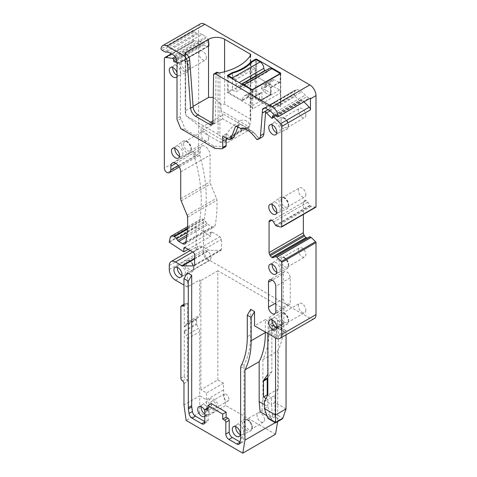 <?xml version="1.0" encoding="UTF-8"?>
<svg xmlns="http://www.w3.org/2000/svg" width="477" height="477" viewBox="0 0 477 477"><rect width="100%" height="100%" fill="white"/><g stroke="black" fill="none" stroke-linecap="round" stroke-linejoin="round"><path stroke-width="0.36" stroke-dasharray="2.38 1.79" d="M234.356 79.856A5.241 3.029 60 0 1 236.014 84.375L239.102 82.593M241.994 84.268A5.241 3.029 60 0 0 241.428 84.477A5.241 3.029 60 0 0 240.336 86.874A1.747 1.008 60 0 1 239.979 87.673A1.747 1.008 60 0 1 239.102 87.589L237.248 86.516A1.747 1.008 60 0 1 236.014 84.375M251.689 66.416L251.945 78.747L255.165 80.81L255.165 68.33L236.014 79.385L232.698 77.375A42.37 24.464 -0 0 0 251.689 66.416L251.689 62.135M232.698 77.375L232.698 73.1M265.367 70.65L266.899 71.538L239.102 87.589M240.336 86.874L268.14 70.823A1.747 1.008 60 0 1 267.776 71.628A1.747 1.008 60 0 1 266.899 71.538M268.14 70.823A5.241 3.029 60 0 1 269.225 68.426M280.184 73.857L280.184 81.704A1.747 1.008 60 0 1 279.82 82.503A1.747 1.008 60 0 1 278.95 82.42L270.608 87.231C271.282 87.619 271.282 87.619 270.608 87.231C271.282 87.619 271.282 87.619 270.608 87.231L266.285 84.733A4.371 2.522 60 0 0 264.103 84.518L272.439 79.707A4.371 2.522 60 0 1 274.627 79.921L266.285 84.733M278.95 82.42L274.627 79.921M280.184 81.704L270.608 87.231L270.608 94.363A1.747 1.008 -0 0 0 271.121 93.653A1.747 1.008 -0 0 0 270.608 92.937A1.747 1.008 -60 0 1 269.374 95.078L264.592 92.317L262.803 89.855L261.295 88.99A13.106 7.566 60 0 1 263.548 84.9L263.99 84.59A4.371 2.522 60 0 1 264.079 84.53A4.371 2.522 60 0 1 264.103 84.518M263.99 84.59L272.331 79.772A4.371 2.522 60 0 1 272.439 79.707M272.331 79.772L263.548 84.9M261.295 88.99L264.085 87.38L266.512 83.195L264.807 87.118L270.298 83.946A8.735 5.044 60 0 1 271.884 80.088M260.722 93.534L259.488 93.653L255.165 91.155L246.824 95.972L251.152 98.465A1.747 1.008 60 0 0 252.023 98.554L260.722 93.528L261.962 92.222L261.962 99.359A1.747 1.008 180 0 1 259.488 99.359L254.712 96.598A6.118 3.53 -120 0 0 251.683 96.276L250.175 95.406A13.106 7.566 60 0 1 252.428 91.322L249.453 93.039L247.39 97.016L250.175 95.406M228.292 76.356L228.292 92.401L242.501 100.605L242.501 99.991A8.735 5.044 60 0 1 244.087 96.133L244.528 95.823A4.371 2.522 60 0 1 244.641 95.752A4.371 2.522 60 0 1 246.824 95.972M244.528 95.823L252.87 91.012A4.371 2.522 60 0 1 252.959 90.952A4.371 2.522 60 0 1 252.983 90.94A4.371 2.522 60 0 1 255.165 91.155M252.87 91.012L252.428 91.322M242.501 99.991L247.998 96.819L249.453 93.039L244.087 96.133M255.165 68.33L251.945 66.267M252.387 89.843L252.387 97.755A1.747 1.008 60 0 1 252.023 98.554M247.998 96.819L247.992 97.433L247.39 97.016M264.807 87.118L264.807 87.726L264.085 87.38M270.298 83.946L270.298 84.554L256.089 76.356L256.089 59.589M242.501 100.605L247.992 97.433M264.807 87.726L270.298 84.554M251.152 98.465L259.488 93.653L259.488 99.359A1.747 1.008 -60 0 0 259.852 100.158A1.747 1.008 -60 0 0 260.722 100.069A1.747 1.008 -120 0 0 261.599 100.158A1.747 1.008 -120 0 0 261.962 99.359L270.608 94.363A1.747 1.008 -120 0 1 270.244 95.161A1.747 1.008 -120 0 1 269.374 95.078L260.722 100.069L255.946 97.308L251.683 96.276M236.014 79.385L236.014 91.87L255.165 80.81M232.442 77.524L232.442 90.01L236.014 91.87M251.945 78.747L256.089 76.356M228.292 92.401L232.442 90.01M222.735 118.797L201.115 131.276L219.957 142.158L241.577 129.672L222.735 118.797L222.735 115.231L221.203 110.658L249.101 126.769L248.958 127.132A4.371 2.522 120 0 0 248.678 128.784L221.871 113.305M219.957 142.158A2.623 1.514 -120 0 0 220.708 142.408L227.058 142.808L223.582 138.879C228.203 130.561 233.915 124.396 240.724 120.383C245.637 119.608 248.684 121.289 249.865 125.433L249.101 126.769M241.577 129.672A2.623 1.514 -120 0 0 242.328 129.923L248.678 130.328L227.058 142.808M248.678 130.328L248.678 128.784M201.115 131.276L201.115 127.711L227.058 142.689M185.666 114.11L185.666 53.883L185.666 110.646L185.159 111.958L185.666 114.11L186.555 116.084L201.115 127.711L210.685 122.184M212.879 120.919L222.735 115.231M185.666 110.646L193.066 106.377M250.216 55.767L250.216 118.97L224.589 104.171L220.768 104.022L221.203 110.658M220.768 104.022L213.237 97.368M250.216 118.97L250.729 120.407L249.865 125.433M218.09 72.605L218.09 134.293L223.582 138.879M218.09 134.293L186.555 116.084M212.796 123.34A4.371 2.522 -120 0 0 214.417 123.293A4.371 2.522 -120 0 0 215.318 121.355L212.849 122.78M216.594 72.367A2.623 1.514 -120 0 0 216.051 73.53L215.318 121.355M252.697 108.929L251.242 106.365L279.659 89.962L280.494 92.884L252.697 108.929L252.697 89.73M255.475 59.947L255.475 98.84L270.423 107.474L271.043 107.116L256.709 98.84A0.876 0.507 180 0 0 255.475 98.84M250.789 63.119L250.789 78.705L255.475 75.998L279.659 89.962M273.929 102.615A2.623 1.514 -120 0 1 275.241 102.746L280.494 105.775L280.494 73.679L280.494 106.49L274.627 103.104A2.623 1.514 60 0 0 273.315 102.972A2.623 1.514 60 0 0 273.249 103.014L273.864 102.656A2.623 1.514 -120 0 1 273.929 102.615L273.315 102.972M270.423 107.474L270.423 106.025L271.014 104.767A2.623 1.514 60 0 1 271.341 104.362M280.494 105.775A0.876 0.507 180 0 1 280.75 106.132A0.876 0.507 180 0 1 280.494 106.49M270.423 106.025L271.043 105.673L271.043 107.116M271.043 105.673L271.628 104.409A2.623 1.514 60 0 1 271.956 104.004M232.365 73.291L232.365 89.342L227.678 92.049A0.876 0.507 180 0 0 227.422 92.401A0.876 0.507 180 0 0 227.678 92.759L251.242 106.365M250.789 78.705A42.37 24.464 180 0 1 232.365 89.342M305.858 194.61A5.301 3.059 60 0 1 304.761 197.037A5.301 3.059 60 0 1 300.677 195.612A5.301 3.059 60 0 1 298.363 190.281A5.301 3.059 60 0 1 299.467 187.855A5.301 3.059 60 0 1 303.545 189.274A5.301 3.059 60 0 1 305.858 194.61M228.912 399.13A3.929 2.272 -120 0 0 227.195 395.171A3.929 2.272 -120 0 0 224.166 394.115A3.929 2.272 -120 0 0 223.349 395.916A3.929 2.272 -120 0 0 225.066 399.875A3.929 2.272 -120 0 0 228.095 400.924A3.929 2.272 -120 0 0 228.912 399.13M264.473 419.659A5.301 3.059 -120 0 0 262.171 414.334A5.301 3.059 -120 0 0 258.093 412.897A5.301 3.059 -120 0 0 256.978 415.33A5.301 3.059 -120 0 0 259.303 420.672A5.301 3.059 -120 0 0 263.393 422.073A5.301 3.059 -120 0 0 264.473 419.659M264.431 408.58L267.83 406.619L270.238 416.343L271.872 418.579L266.899 415.711M271.872 418.579L270.668 419.277L268.485 418.752M314.206 318.6A8.735 5.044 60 0 1 309.835 318.165L275.551 337.96L275.551 336.535L267.83 332.075L269.374 331.181L271.842 330.716L272.462 330.114A2.838 1.64 -120 0 0 272.617 329.309L272.617 325.922L271.896 324.915L270.143 324.497L277.56 320.216L277.56 326.459L272.617 329.309M267.83 333.501L267.83 332.075M270.668 419.277L275.551 422.097L279.814 419.635L274.931 416.815L274.931 413.637L272.337 415.133L273.726 417.512L261.962 410.715L260.108 411.788M286.051 408.932L274.931 402.516L271.532 404.478L272.337 415.133M261.962 410.715L262.887 399.482L271.532 404.478L271.532 397.341L274.931 395.379L274.931 413.637L282.843 418.198M274.931 395.379L278.329 388.928L278.329 326.012L276.785 326.906C276.904 327.753 277.113 327.872 277.405 327.258A2.838 1.64 -120 0 0 277.56 326.459M286.051 334.854L286.051 330.472L278.329 326.012M267.746 395.153L271.532 397.341L267.83 399.482L266.017 398.438M264.431 401.443L267.83 399.482L267.83 406.619L264.431 404.657M278.329 388.928L267.83 394.992M180.884 378.172L184.277 376.21L184.277 330.633A2.623 1.514 -120 0 0 184.414 331.503A8.735 5.044 -120 0 0 186.233 335.426L198.593 328.295A8.735 5.044 60 0 1 196.768 324.366A2.623 1.514 60 0 1 196.631 323.495L196.631 319.793A2.623 1.514 60 0 1 196.768 319.071A8.735 5.044 60 0 1 198.134 317.467A8.735 5.044 60 0 1 198.593 317.253A4.371 2.522 60 0 0 198.82 317.145A4.371 2.522 60 0 0 199.72 315.148L199.72 279.916L187.366 287.047L183.973 285.085M183.973 383.526L187.366 381.564L187.366 338.843A4.371 2.522 -120 0 0 186.233 335.426M187.366 381.564A2.182 1.258 -120 0 0 185.821 378.887A2.182 1.258 -120 0 1 184.277 376.21M275.551 336.535L284.507 331.36L282.485 330.788L281.418 329.577L277.405 327.258L271.842 330.716M286.051 330.472L284.507 331.36L276.785 326.906L269.374 331.181L277.095 335.641L276.475 332.433L272.462 330.114M277.56 320.216L283.737 323.782L281.985 324.199L281.263 325.207L276.32 328.063C276.32 327.282 276.32 327.282 276.32 328.063C276.32 327.282 276.32 327.282 276.32 328.063L276.32 331.449A2.838 1.64 -120 0 0 276.475 332.433M283.737 323.782L276.32 328.063L272.617 325.922L277.56 323.072L281.263 325.207L281.263 328.599A2.838 1.64 -120 0 0 281.418 329.577M206.404 57.651A5.301 3.059 60 0 1 205.307 60.078A5.301 3.059 60 0 1 201.222 58.659A5.301 3.059 60 0 1 198.909 53.329A5.301 3.059 60 0 1 200.006 50.902A5.301 3.059 60 0 1 204.09 52.321A5.301 3.059 60 0 1 206.404 57.651M305.858 115.076A5.301 3.059 60 0 1 304.761 117.497A5.301 3.059 60 0 1 300.677 116.078A5.301 3.059 60 0 1 298.363 110.747A5.301 3.059 60 0 1 299.467 108.321A5.301 3.059 60 0 1 303.545 109.74A5.301 3.059 60 0 1 305.858 115.076M305.858 310.163A5.301 3.059 60 0 1 304.761 312.59A5.301 3.059 60 0 1 300.677 311.171A5.301 3.059 60 0 1 298.363 305.84A5.301 3.059 60 0 1 299.467 303.414A5.301 3.059 60 0 1 303.545 304.833A5.301 3.059 60 0 1 305.858 310.163M211.037 257.556A5.301 3.059 60 0 1 209.94 259.983A5.301 3.059 60 0 1 205.855 258.564A5.301 3.059 60 0 1 203.542 253.233A5.301 3.059 60 0 1 204.639 250.807A5.301 3.059 60 0 1 208.723 252.226A5.301 3.059 60 0 1 211.037 257.556M279.814 419.635L281.996 419.11M275.551 422.097L275.551 422.407M208.568 138.437A5.301 3.059 60 0 1 207.471 140.864A5.301 3.059 60 0 1 203.387 139.439A5.301 3.059 60 0 1 201.073 134.109A5.301 3.059 60 0 1 202.17 131.682A5.301 3.059 60 0 1 206.255 133.101A5.301 3.059 60 0 1 208.568 138.437M193.155 269.427A5.301 3.059 60 0 1 192.517 270.042A5.301 3.059 60 0 1 188.433 268.623A5.301 3.059 60 0 1 186.125 263.292A5.301 3.059 60 0 1 186.579 261.479A5.301 3.059 60 0 1 187.222 260.865A5.301 3.059 60 0 1 191.301 262.284A5.301 3.059 60 0 1 193.614 267.615A5.301 3.059 60 0 1 193.155 269.427M280.947 315.893A5.301 3.059 60 0 1 281.406 314.087A5.301 3.059 60 0 1 282.044 313.467A5.301 3.059 60 0 1 286.128 314.892A5.301 3.059 60 0 1 288.442 320.222A5.301 3.059 60 0 1 287.983 322.029A5.301 3.059 60 0 1 287.345 322.649A5.301 3.059 60 0 1 283.26 321.23A5.301 3.059 60 0 1 280.947 315.893M280.947 120.806A5.301 3.059 60 0 1 281.406 118.994A5.301 3.059 60 0 1 282.044 118.379A5.301 3.059 60 0 1 286.128 119.799A5.301 3.059 60 0 1 288.442 125.129A5.301 3.059 60 0 1 287.983 126.942A5.301 3.059 60 0 1 287.345 127.556A5.301 3.059 60 0 1 283.26 126.137A5.301 3.059 60 0 1 280.947 120.806M181.493 63.381A5.301 3.059 60 0 1 181.946 61.575A5.301 3.059 60 0 1 182.59 60.961A5.301 3.059 60 0 1 186.668 62.38A5.301 3.059 60 0 1 188.981 67.71A5.301 3.059 60 0 1 188.522 69.523A5.301 3.059 60 0 1 187.884 70.137A5.301 3.059 60 0 1 183.8 68.718A5.301 3.059 60 0 1 181.493 63.381M183.651 144.167A5.301 3.059 60 0 1 184.11 142.355A5.301 3.059 60 0 1 184.748 141.741A5.301 3.059 60 0 1 188.832 143.16A5.301 3.059 60 0 1 191.146 148.496A5.301 3.059 60 0 1 190.687 150.303A5.301 3.059 60 0 1 190.049 150.917A5.301 3.059 60 0 1 185.964 149.498A5.301 3.059 60 0 1 183.651 144.167M280.947 200.34A5.301 3.059 60 0 1 281.406 198.527A5.301 3.059 60 0 1 282.044 197.913A5.301 3.059 60 0 1 286.128 199.332A5.301 3.059 60 0 1 288.442 204.663A5.301 3.059 60 0 1 287.983 206.475A5.301 3.059 60 0 1 287.345 207.09A5.301 3.059 60 0 1 283.26 205.67A5.301 3.059 60 0 1 280.947 200.34M210.876 403.119A3.929 2.272 60 0 1 211.687 401.324A3.929 2.272 60 0 1 214.716 402.373A3.929 2.272 60 0 1 216.433 406.332A3.929 2.272 60 0 1 215.616 408.133A3.929 2.272 60 0 1 212.587 407.078A3.929 2.272 60 0 1 210.876 403.119M244.856 420.613A5.456 3.148 -120 0 0 244.385 422.479A5.456 3.148 -120 0 0 246.776 427.976A5.456 3.148 -120 0 0 250.985 429.413A5.456 3.148 -120 0 0 251.623 428.793A5.456 3.148 -120 0 0 252.094 426.927A5.456 3.148 -120 0 0 249.727 421.453A5.456 3.148 -120 0 0 245.53 419.969A5.456 3.148 -120 0 0 244.856 420.613M223.504 383.162L206.517 392.965L200.865 389.703L217.852 379.895L223.504 383.162L223.504 389.942L225.687 405.468L206.517 416.534L199.72 412.611L199.72 395.827L183.973 404.925M199.72 412.611L186.149 420.446M180.884 306.842L184.277 304.881A2.182 1.258 60 0 1 184.73 303.879A2.182 1.258 60 0 1 185.821 303.986A2.182 1.258 60 0 0 186.918 304.099A2.182 1.258 60 0 0 187.366 303.098L187.366 322.279L199.72 315.148M269.064 317.449L283.893 308.893L283.893 321.856A96.098 55.481 -120 0 1 277.715 350.977L262.887 359.539A96.098 55.481 -120 0 0 269.064 330.418L269.064 317.449L271.842 319.059L271.842 371.762L267.83 377.474M271.842 371.762L267.83 374.338M275.253 422.658L277.715 421.239L277.65 421.62M277.715 350.977L277.715 421.239M262.887 399.482L262.887 359.539M223.504 389.942L206.517 399.75L199.72 395.827L199.72 331.706A4.371 2.522 60 0 0 198.593 328.295M206.517 416.534L206.517 392.965M275.533 434.249L225.687 405.468M184.277 304.881L184.277 326.924A2.623 1.514 60 0 1 184.414 326.208A8.735 5.044 60 0 1 185.78 324.598A8.735 5.044 60 0 1 186.233 324.384A4.371 2.522 -120 0 0 186.465 324.277A4.371 2.522 -120 0 0 187.366 322.279M270.107 110.885L295.221 96.384A1.747 1.008 60 0 1 294.41 94.452L294.703 90.797A1.747 1.008 60 0 1 295.06 90.117A1.747 1.008 60 0 1 295.12 90.087L296.67 89.432A1.747 1.008 60 0 1 297.481 89.551L301.494 91.87A9.612 5.551 60 0 1 305.143 95.197A4.371 2.522 60 0 0 306.8 96.712L309.072 98.023A2.623 1.514 60 0 0 310.336 98.179M177.003 63.757L209.123 45.214L208.837 41.225A1.747 1.008 -120 0 0 208.413 40.026L206.863 37.582A1.747 1.008 -120 0 0 206.052 36.765L173.932 55.314M169.919 52.995L202.039 34.445L206.052 36.765M202.039 34.445A9.612 5.551 -120 0 0 198.39 33.569L166.27 52.112M171.541 53.931L194.276 40.807A2.623 1.514 60 0 0 193.626 40.915A2.623 1.514 60 0 0 193.084 42.113L193.084 31.059A8.735 5.044 60 0 1 193.107 30.397A2.623 1.514 -120 0 0 194.461 31.858L196.733 33.169A4.371 2.522 -120 0 0 198.39 33.569M193.107 30.397L160.987 48.94M209.475 399.678A6.732 3.888 60 0 1 210.083 399.028A6.732 3.888 60 0 1 216.385 401.807A6.732 3.888 60 0 1 217.834 409.773A6.732 3.888 60 0 1 216.802 410.667A6.732 3.888 60 0 1 210.685 407.31A6.732 3.888 60 0 1 209.475 399.678M194.467 265.516L220.642 250.401L209.433 250.383L202.349 246.478L197.979 246.049L196.172 250.043L196.172 226.76L210.685 236.312L210.685 233.104L211.138 232.102L212.229 232.21L219.957 236.67L221.501 239.347L221.501 249.298L220.642 250.401L221.042 250.294M265.355 332.075L265.355 319.59L268.14 321.2L268.14 373.902M271.842 319.059L268.14 321.2M217.852 379.895L217.852 270.763L283.893 308.893M217.852 270.763L200.865 280.571L200.865 389.703M200.865 280.571L199.72 279.916M295.221 96.384L300.355 101.512A0.876 0.507 60 0 0 301.005 101.72A0.876 0.507 60 0 0 301.19 101.321L301.19 99.538L303.992 101.845M258.522 138.205L258.707 138.097A33.199 19.169 -120 0 0 253.663 132.391A8.735 5.044 -120 0 0 251.677 130.871L251.486 130.978A8.735 5.044 60 0 1 253.472 132.505A33.199 19.169 60 0 1 258.522 138.205L256.912 139.642M244.635 128.587L247.784 128.838L251.486 130.978L248.344 130.728M247.784 128.838L244.29 128.396M194.276 40.807L201.115 41.761L202.349 42.471L202.349 44.254L176.568 59.136M209.123 45.214A1.747 1.008 60 0 1 208.765 46.138A1.747 1.008 60 0 1 208.318 46.209L203.178 45.404A0.876 0.507 60 0 1 202.349 44.254M193.084 31.059L198.641 27.851A8.735 5.044 60 0 1 200.453 23.85M315.834 207.233A0.876 0.507 60 0 1 315.583 207.268L311.117 206.362L309.961 205.712L307.844 202.188A3.059 1.765 60 0 0 306.312 200.578L306.097 200.453A3.059 1.765 60 0 0 304.57 200.298L303.98 200.638A3.059 1.765 60 0 0 303.348 202.039L303.348 214.441M309.746 236.723L307.844 237.82A3.059 1.765 60 0 1 307.838 237.826L273.559 257.616M309.835 318.165L209.761 260.388A8.735 5.044 60 0 1 203.584 249.692L203.584 221.871A131.044 75.658 60 0 0 198.641 151.322L198.641 27.851M196.584 155.699A3.494 2.015 60 0 1 193.698 151.221L193.698 154.178A131.044 75.658 60 0 1 199.487 220.809A5.241 3.029 60 0 1 200.501 219.205A5.241 3.029 60 0 1 203.119 219.462L203.721 219.808A5.241 3.029 60 0 1 205.843 221.811L207.054 223.486A2.623 1.514 60 0 0 208.121 224.488L212.056 226.76A4.371 2.522 60 0 0 214.245 226.98A4.371 2.522 60 0 0 215.085 225.663A131.044 75.658 60 0 0 216.904 200.262A4.371 2.522 60 0 0 216.439 198.265L210.542 183.955A4.371 2.522 60 0 1 210.071 181.791L210.071 154.995A6.988 4.037 60 0 0 207.018 147.965A6.988 4.037 60 0 0 201.634 146.093A6.988 4.037 60 0 0 200.185 149.289L200.185 152.855A6.118 3.53 60 0 1 198.921 155.657A6.118 3.53 60 0 1 196.584 155.699L167.242 172.638M177.372 267.412A5.676 3.279 60 0 1 177.82 266.118A5.676 3.279 60 0 1 178.338 265.57A5.676 3.279 60 0 1 178.505 265.456A5.676 3.279 60 0 1 183.752 268.05A5.676 3.279 60 0 1 184.867 274.633A5.676 3.279 60 0 1 184.182 275.295A5.676 3.279 60 0 1 184.003 275.384A5.676 3.279 60 0 1 181.922 275.295M272.194 320.019A5.676 3.279 60 0 1 272.647 318.725A5.676 3.279 60 0 1 273.16 318.171A5.676 3.279 60 0 1 273.327 318.064A5.676 3.279 60 0 1 278.574 320.657A5.676 3.279 60 0 1 279.695 327.24A5.676 3.279 60 0 1 279.009 327.896A5.676 3.279 60 0 1 278.824 327.991A5.676 3.279 60 0 1 276.743 327.902M272.194 124.932A5.676 3.279 60 0 1 272.647 123.632A5.676 3.279 60 0 1 273.16 123.084A5.676 3.279 60 0 1 273.327 122.971A5.676 3.279 60 0 1 278.574 125.57A5.676 3.279 60 0 1 279.695 132.147A5.676 3.279 60 0 1 279.009 132.809A5.676 3.279 60 0 1 278.824 132.898A5.676 3.279 60 0 1 276.743 132.809M172.74 67.507A5.676 3.279 60 0 1 173.187 66.214A5.676 3.279 60 0 1 173.7 65.665A5.676 3.279 60 0 1 173.872 65.552A5.676 3.279 60 0 1 179.119 68.145A5.676 3.279 60 0 1 180.234 74.728A5.676 3.279 60 0 1 179.549 75.39A5.676 3.279 60 0 1 179.37 75.479A5.676 3.279 60 0 1 177.003 75.259M174.898 148.293A5.676 3.279 60 0 1 175.351 146.994A5.676 3.279 60 0 1 175.864 146.445A5.676 3.279 60 0 1 176.037 146.332A5.676 3.279 60 0 1 181.278 148.931A5.676 3.279 60 0 1 182.399 155.508A5.676 3.279 60 0 1 181.713 156.17A5.676 3.279 60 0 1 181.534 156.259A5.676 3.279 60 0 1 179.447 156.17M272.194 204.466A5.676 3.279 60 0 1 272.647 203.166A5.676 3.279 60 0 1 273.16 202.618A5.676 3.279 60 0 1 273.327 202.504A5.676 3.279 60 0 1 278.574 205.104A5.676 3.279 60 0 1 279.695 211.681A5.676 3.279 60 0 1 279.009 212.343A5.676 3.279 60 0 1 278.824 212.432A5.676 3.279 60 0 1 276.743 212.343M201.157 406.69A5.676 3.279 60 0 1 201.604 405.39A5.676 3.279 60 0 1 202.117 404.842A5.676 3.279 60 0 1 202.29 404.729A5.676 3.279 60 0 1 207.537 407.328A5.676 3.279 60 0 1 208.652 413.905A5.676 3.279 60 0 1 207.966 414.567A5.676 3.279 60 0 1 207.787 414.656A5.676 3.279 60 0 1 204.818 414.09M283.427 273.834L283.427 298.835A4.806 2.773 -120 0 0 285.544 303.688A4.806 2.773 -120 0 0 289.259 304.94A4.806 2.773 -120 0 0 290.225 302.758L290.225 277.757A4.806 2.773 -120 0 0 288.144 272.945A4.806 2.773 -120 0 0 284.453 271.616A4.806 2.773 -120 0 0 283.427 273.834L272.218 280.082M235.745 426.659A5.676 3.279 60 0 1 236.198 425.365A5.676 3.279 60 0 1 236.711 424.816A5.676 3.279 60 0 1 236.884 424.703A5.676 3.279 60 0 1 242.125 427.297A5.676 3.279 60 0 1 243.246 433.879A5.676 3.279 60 0 1 242.56 434.541A5.676 3.279 60 0 1 242.382 434.63A5.676 3.279 60 0 1 240.295 434.541M193.698 154.178L198.641 151.322M169.299 241.666L203.584 221.871M188.141 249.334L210.685 236.312M169.299 242.274L196.172 226.76M187.366 272.784L187.366 287.047M204.818 421.596L205.128 421.775A4.371 2.522 60 0 0 207.31 421.99A4.371 2.522 60 0 0 208.216 419.993L208.216 408.223A1.747 1.008 60 0 1 208.58 407.424A1.747 1.008 60 0 1 209.451 407.507L211.305 408.574L207.906 410.536M211.305 403.584L211.305 408.574M240.647 368.25L244.045 366.288L244.045 435.871A8.735 5.044 60 0 1 243.95 437.057L243.312 440.873A4.371 2.522 60 0 1 242.453 442.28A4.371 2.522 60 0 1 240.271 442.066L240.062 441.946M244.045 366.288A8.735 5.044 60 0 1 244.6 363.659A96.098 55.481 -120 0 0 250.687 334.711L247.289 336.673M250.687 309.34L250.687 334.711M265.355 319.59L254.545 325.833M303.98 200.638L304.57 200.298M275.551 115.762L302.424 100.248M274.335 115.04L301.19 99.538M258.707 138.097L261.366 137.4A8.735 5.044 -120 0 0 262.106 137.102M237.999 126.9L238.792 124.843A2.623 1.514 -120 0 1 239.227 124.306A2.623 1.514 -120 0 1 240.539 124.437L251.677 130.871M226.134 137.877L226.134 133.954L232.323 137.525A2.623 1.514 -120 0 0 233.629 137.656M226.134 133.954L222.735 135.915M214.871 148.371L213.469 145.902A2.623 1.514 -120 0 0 214.221 146.153L225.031 146.833A2.623 1.514 -120 0 0 225.591 146.713M213.469 145.902L185.452 129.726L180.813 128.707M177.003 64.007L180.401 62.046L180.401 116.531A4.371 2.522 -120 0 0 180.872 118.707L185.452 129.726M208.318 46.209L179.59 62.797A1.747 1.008 -120 0 0 180.044 62.725A1.747 1.008 -120 0 0 180.401 62.046M179.59 62.797L176.901 62.374M175.798 57.8L202.349 42.471M175.137 56.757L201.115 41.761M177.003 72.725A5.676 3.279 60 0 1 177.003 76.398M204.818 410.429A5.676 3.279 60 0 1 205.253 415.866A5.676 3.279 60 0 1 204.818 416.355M272.194 264.383A5.676 3.279 60 0 1 272.647 263.083A5.676 3.279 60 0 1 273.16 262.535A5.676 3.279 60 0 1 273.327 262.422A5.676 3.279 60 0 1 278.574 265.021A5.676 3.279 60 0 1 279.695 271.598A5.676 3.279 60 0 1 279.009 272.26A5.676 3.279 60 0 1 278.824 272.349A5.676 3.279 60 0 1 276.743 272.266M280.947 260.257A5.301 3.059 60 0 1 281.406 258.445A5.301 3.059 60 0 1 282.044 257.83A5.301 3.059 60 0 1 286.128 259.25A5.301 3.059 60 0 1 288.442 264.586A5.301 3.059 60 0 1 287.983 266.393A5.301 3.059 60 0 1 287.345 267.007A5.301 3.059 60 0 1 283.26 265.588A5.301 3.059 60 0 1 280.947 260.257M298.363 250.198A5.301 3.059 60 0 1 299.467 247.772A5.301 3.059 60 0 1 303.545 249.191A5.301 3.059 60 0 1 305.858 254.527A5.301 3.059 60 0 1 304.761 256.954A5.301 3.059 60 0 1 300.677 255.535A5.301 3.059 60 0 1 298.363 250.198M237.248 86.516L241.577 84.024M255.946 97.308A1.747 1.008 -60 0 1 255.07 97.397A1.747 1.008 -60 0 1 254.706 96.598M252.387 97.755L261.962 92.222M270.608 87.231L270.608 92.937L265.826 90.177A1.747 1.008 -60 0 1 264.592 92.317M265.826 90.177A6.118 3.53 -120 0 0 262.803 89.855M242.328 129.923L220.708 142.408M249.447 126.119L224.786 140.357M248.958 127.132L225.227 140.84M250.628 55.099L250.628 121.408M219.903 72.844L219.903 135.641M224.589 71.747L224.589 104.171M251.457 89.73L251.457 107.128M273.249 103.014L273.864 102.656M275.241 102.746L274.627 103.104M256.709 59.947L256.709 98.84M271.014 104.767L271.628 104.409M227.678 92.759L227.678 92.049M270.238 416.343L267.639 417.846M274.931 416.815L273.726 417.512M281.263 328.599L276.32 331.449M182.429 380.849L185.821 378.887M187.366 303.098L185.821 303.986M283.893 321.856L269.064 330.418M186.233 324.384L198.593 317.253M184.414 326.208L196.768 319.071M184.277 326.924L196.631 319.793M184.277 330.633L196.631 323.495M184.414 331.503L196.768 324.366M187.366 338.843L199.72 331.706M264.991 107.951L294.703 90.797M263 108.631L295.12 90.087M264.55 107.975L296.67 89.432M265.355 108.094L297.481 89.551M269.374 110.414L301.494 91.87M273.023 113.747L305.143 95.197M274.68 115.261L306.8 96.712M276.946 116.573L309.072 98.023M213.577 74.955L216.051 73.53M208.413 40.026L176.293 58.576M208.837 41.225L176.711 59.768M174.743 56.125L206.863 37.582M196.733 33.169L164.613 51.713M162.341 50.401L194.461 31.858M184.76 261.08A6.606 3.816 60 0 1 185.356 260.442A6.606 3.816 60 0 1 191.545 263.167A6.606 3.816 60 0 1 192.958 270.99A6.606 3.816 60 0 1 191.951 271.866A6.606 3.816 60 0 1 185.947 268.569A6.606 3.816 60 0 1 184.76 261.08M287.786 323.597A6.606 3.816 60 0 1 286.778 324.473A6.606 3.816 60 0 1 280.768 321.176A6.606 3.816 60 0 1 279.582 313.687A6.606 3.816 60 0 1 280.178 313.049A6.606 3.816 60 0 1 286.367 315.774A6.606 3.816 60 0 1 287.786 323.597M287.786 128.504A6.606 3.816 60 0 1 286.778 129.38A6.606 3.816 60 0 1 280.768 126.083A6.606 3.816 60 0 1 279.582 118.594A6.606 3.816 60 0 1 280.178 117.956A6.606 3.816 60 0 1 286.367 120.681A6.606 3.816 60 0 1 287.786 128.504M188.326 71.085A6.606 3.816 60 0 1 187.318 71.961A6.606 3.816 60 0 1 181.314 68.664A6.606 3.816 60 0 1 180.127 61.175A6.606 3.816 60 0 1 180.723 60.537A6.606 3.816 60 0 1 186.912 63.262A6.606 3.816 60 0 1 188.326 71.085M190.49 151.865A6.606 3.816 60 0 1 189.482 152.741A6.606 3.816 60 0 1 183.472 149.444A6.606 3.816 60 0 1 182.286 141.961A6.606 3.816 60 0 1 182.888 141.317A6.606 3.816 60 0 1 189.071 144.048A6.606 3.816 60 0 1 190.49 151.865M287.786 208.038A6.606 3.816 60 0 1 286.778 208.914A6.606 3.816 60 0 1 280.768 205.617A6.606 3.816 60 0 1 279.582 198.134A6.606 3.816 60 0 1 280.178 197.49A6.606 3.816 60 0 1 286.367 200.215A6.606 3.816 60 0 1 287.786 208.038M251.337 430.236A6.606 3.816 60 0 1 250.33 431.113A6.606 3.816 60 0 1 244.319 427.815A6.606 3.816 60 0 1 243.133 420.326A6.606 3.816 60 0 1 243.735 419.688A6.606 3.816 60 0 1 249.918 422.413A6.606 3.816 60 0 1 251.337 430.236M276.32 328.063L270.143 324.497M268.068 109.662L294.41 94.452M253.663 132.391L250.92 132.731M180.729 198.736L210.071 181.791M181.194 200.895L210.542 183.955M187.097 215.205L216.439 198.265M187.562 217.202L216.904 200.262M185.738 242.602L215.085 225.663M185.881 241.875L212.056 226.76M186.698 236.854L208.121 224.488M186.918 235.113L207.054 223.486M187.187 232.585L205.843 221.811M187.443 229.204L203.721 219.808M187.485 228.489L203.119 219.462M170.146 237.749L199.487 220.809M212.229 232.21L210.685 233.104M193.084 252.184L219.957 236.67M194.628 254.861L221.501 239.347M194.628 264.813L221.501 249.298M194.628 258.933L209.433 250.383M194.628 258.325L208.747 250.175M192.774 252.005L202.349 246.478M169.299 265.558L196.172 250.043M169.299 269.481L203.584 249.692M175.476 280.184L209.761 260.388M208.216 419.993L205.128 421.775M204.818 410.184L208.216 408.223M207.906 408.401L209.451 407.507M239.913 442.835L243.312 440.873M240.557 439.019L243.95 437.057M240.647 437.832L244.045 435.871M241.201 365.62L244.6 363.659M303.348 202.039L306.097 200.453M306.312 200.578L272.027 220.368M307.844 202.188L273.559 221.984M309.746 205.486L275.462 225.281M309.961 205.712L275.676 225.508M311.022 206.326L276.738 226.122M311.117 206.362L276.833 226.158M315.583 207.268L281.299 227.064M272.462 117.902L301.19 101.321M272.462 117.616L300.355 101.512M261.366 137.4L257.968 139.362M240.539 124.437L237.141 126.399M238.792 124.843L236.503 126.161M232.323 137.525L228.924 139.487M225.031 146.833L221.632 148.794M180.872 118.707L177.48 120.669M180.401 116.531L177.003 118.493M176.776 60.645L203.178 45.404M193.084 42.113L164.356 58.701M193.698 151.221L164.356 168.16M178.225 165.537L200.185 152.855M175.786 163.378L200.185 149.289M180.729 171.935L210.071 154.995M290.225 277.757L275.807 286.379M275.807 311.374L290.225 302.758M283.427 298.835L275.807 303.08M287.786 267.961A6.606 3.816 60 0 1 286.778 268.831A6.606 3.816 60 0 1 280.768 265.54A6.606 3.816 60 0 1 279.582 258.051A6.606 3.816 60 0 1 280.178 257.407A6.606 3.816 60 0 1 286.367 260.138A6.606 3.816 60 0 1 287.786 267.961M239.979 87.673L267.776 71.628M241.428 84.477L241.893 84.202M244.641 95.752L252.983 90.94M279.82 82.503L271.121 87.524L271.121 93.653A1.747 1.747 0 0 1 270.244 95.161L261.599 100.158A1.747 1.747 0 0 1 259.852 100.158L254.217 97.064M250.729 54.772L250.729 120.407M185.159 53.174L185.159 111.958M227.422 75.64L227.422 92.401M282.485 330.782L277.065 327.651M280.75 73.321L280.75 106.132M192.517 270.042L209.94 259.983M187.222 260.865L204.639 250.807M282.044 313.467L299.467 303.414M287.345 322.649L304.761 312.59M282.044 118.379L299.467 108.321M287.345 127.556L304.761 117.497M182.59 60.961L200.006 50.902M187.884 70.137L205.307 60.078M184.748 141.741L202.17 131.682M190.049 150.917L207.471 140.864M282.044 197.913L299.467 187.855M287.345 207.09L304.761 197.037M211.687 401.324L224.166 394.115M215.616 408.133L228.095 400.924M258.093 412.897L245.53 419.969M263.393 422.073L250.985 429.413M183.973 304.32L184.73 303.879M185.78 324.598L198.134 317.467M262.934 108.667L295.06 90.117M211.943 124.718L214.417 123.293M184.003 275.384L191.951 271.866L193.328 270.68L193.883 266.87C193.066 263.662 191.462 261.456 189.065 260.251C188.069 259.625 186.835 259.691 185.356 260.442L178.338 265.57M273.16 318.171L280.178 313.049C281.657 312.292 282.891 312.232 283.893 312.858C286.283 314.063 287.887 316.269 288.704 319.471L288.156 323.287L286.778 324.473L278.824 327.991M273.16 123.084L280.178 117.956C281.657 117.205 282.891 117.139 283.893 117.765C286.283 118.976 287.887 121.176 288.704 124.384L288.156 128.194L286.778 129.38L278.824 132.898M173.7 65.665L180.723 60.537C182.202 59.786 183.436 59.72 184.432 60.346C186.829 61.551 188.433 63.757 189.25 66.965L188.695 70.775L187.318 71.961L179.37 75.479M175.864 146.445L182.888 141.317C184.36 140.566 185.601 140.5 186.596 141.126C188.987 142.337 190.597 144.543 191.408 147.745L190.86 151.555L189.482 152.741L181.534 156.259M273.16 202.618L280.178 197.49C281.657 196.739 282.891 196.673 283.893 197.299C286.283 198.51 287.887 200.716 288.704 203.917L288.156 207.728L286.778 208.914L278.824 212.432M236.711 424.816L243.735 419.688C245.78 418.925 247.026 418.866 247.474 419.51C248.356 420.243 248.261 419.134 251.129 423.087C252.589 426.134 252.78 428.418 251.707 429.926L250.33 431.113L242.382 434.63M183.52 306.061L186.918 304.099M186.465 324.277L198.82 317.145M281.99 324.199L276.326 327.472L271.896 324.915M246.531 128.468L243.031 127.991M202.117 404.842L210.083 399.028M207.787 414.656L216.802 410.667M184.897 243.92L214.245 226.98M187.568 226.67L200.501 219.205M184.271 247.617L211.138 232.102M194.175 265.814L221.048 250.3M190.216 250.526L197.979 246.049M203.912 423.952L207.31 421.99M207.906 407.811L208.58 407.424M239.055 444.242L242.453 442.28M272.284 118.302L301.005 101.72M239.227 124.306L235.829 126.268M208.765 46.138L180.044 62.725M193.626 40.915L171.309 53.8M179.251 167.016L198.921 155.657M172.292 163.033L201.634 146.093M175.107 267.418L178.505 265.456M180.789 277.256L184.182 275.295M275.611 329.857L279.009 327.896M269.934 320.025L273.327 318.064M275.611 134.77L279.009 132.809M269.934 124.932L273.327 122.971M176.156 77.352L179.549 75.39M170.474 67.513L173.872 65.552M178.315 158.131L181.713 156.17M172.638 148.293L176.037 146.332M275.611 214.304L279.009 212.343M269.934 204.466L273.327 202.504M198.891 406.69L202.29 404.729M204.567 416.528L207.966 414.567M284.453 271.616L269.6 279.772M289.259 304.94L274.77 313.723M239.162 436.497L242.56 434.541M233.486 426.665L236.884 424.703M275.611 274.221L279.009 272.26M269.934 264.383L273.327 262.422M278.824 272.349L286.778 268.831L288.156 267.645L288.704 263.835C287.887 260.633 286.283 258.427 283.893 257.222C282.891 256.59 281.657 256.656 280.178 257.407L273.16 262.535M282.044 257.83L299.467 247.772M287.345 267.007L304.761 256.954"/><path stroke-width="0.72" d="M232.311 77.96L260.108 61.909L256.089 59.589L251.689 62.135A42.37 24.464 180 0 1 232.698 73.1L228.292 75.64L232.311 77.96A5.241 3.029 60 0 1 234.356 79.856M260.108 61.909A5.241 3.029 60 0 1 263.811 68.33A1.747 1.008 60 0 0 265.051 70.471L265.367 70.65M241.994 84.268A5.241 3.029 60 0 1 244.045 84.733L252.387 89.843M241.893 84.202L269.225 68.426A5.241 3.029 60 0 1 271.842 68.688L280.184 73.5L252.387 89.551M280.184 73.5L280.184 73.857M228.292 76.356L228.292 75.64M210.685 122.184L212.879 120.919M193.066 106.377L208.527 97.451L213.237 97.368M214.119 73.792A2.623 1.514 60 0 0 213.577 74.955L212.849 122.78A4.371 2.522 60 0 1 211.943 124.718A4.371 2.522 60 0 1 209.761 124.503L195.552 116.299A6.988 4.037 60 0 1 190.627 108.249L193.102 106.818L189.709 60.126A5.241 3.029 -120 0 0 186.018 54.086L185.666 53.883A1.747 1.008 180 0 1 185.159 53.174A1.747 1.008 180 0 1 185.666 52.458L208.527 39.263A11.359 6.559 180 0 1 224.589 39.263L250.216 54.056A1.747 1.008 180 0 1 250.729 54.772A1.747 1.008 180 0 1 250.628 55.099A49.799 28.751 180 0 1 219.903 72.844A1.747 1.008 180 0 1 218.09 72.605L217.9 72.492A2.623 1.514 -120 0 0 216.594 72.367L214.119 73.792A2.623 1.514 60 0 1 215.431 73.923L272.152 106.669L309.835 84.912L204.818 24.285A8.735 5.044 60 0 0 200.453 23.85L162.77 45.607A8.735 5.044 -120 0 0 160.987 48.94A2.623 1.514 -120 0 0 162.341 50.401L164.613 51.713A4.371 2.522 -120 0 0 166.27 52.112A9.612 5.551 -120 0 1 169.919 52.995L173.932 55.314A1.747 1.008 -120 0 1 174.743 56.125L176.293 58.576A1.747 1.008 -120 0 1 176.711 59.768L177.003 63.757A1.747 1.008 -120 0 1 177.009 63.864L177.003 118.493A4.371 2.522 -120 0 0 177.48 120.669L180.813 128.707L214.871 148.371L221.632 148.8A2.623 1.514 -120 0 0 222.193 148.675A2.623 1.514 -120 0 0 222.735 147.476L222.735 135.915L228.924 139.487A2.623 1.514 -120 0 0 230.23 139.618A2.623 1.514 -120 0 0 230.665 139.087L235.399 126.804A2.623 1.514 -120 0 1 235.829 126.268A2.623 1.514 -120 0 1 237.141 126.399L241.022 128.641A6.112 3.53 60 0 1 243.031 127.991A6.112 3.53 60 0 1 244.635 128.587L248.344 130.728A11.359 6.559 60 0 1 250.92 132.731A35.817 20.678 60 0 1 256.912 139.642L257.968 139.362A8.735 5.044 -120 0 0 258.707 139.063A8.735 5.044 -120 0 0 260.49 135.671L262.278 113.097L265.683 111.135L263.888 133.709L260.49 135.671M193.102 106.818A6.988 4.037 -120 0 0 198.027 114.874L195.552 116.299M209.761 124.503L212.229 123.078L198.027 114.874M212.229 123.078A4.371 2.522 -120 0 0 212.796 123.34M162.77 45.607A8.735 5.044 -120 0 1 167.135 46.036L183.55 55.511A5.241 3.029 60 0 1 187.24 61.551L190.627 108.249M255.475 59.231L250.789 61.938A42.37 24.464 0 0 1 232.365 72.576L227.678 75.283A0.876 0.507 0 0 0 227.422 75.64A0.876 0.507 0 0 0 227.678 75.998L251.457 89.73A0.876 0.507 0 0 0 252.697 89.73L280.494 73.679A0.876 0.507 0 0 0 280.75 73.321A0.876 0.507 0 0 0 280.494 72.963L256.709 59.231A0.876 0.507 0 0 0 255.475 59.231L255.475 59.947M250.789 61.938L250.789 63.119M232.365 72.576L232.365 73.291M282.843 418.198L281.996 419.11L275.551 422.831L268.485 418.758L267.639 417.846L275.551 422.407L282.843 418.198L286.051 408.932L286.051 334.854M309.961 236.741L275.462 256.519L309.746 236.723L311.117 237.427L276.833 257.222L281.299 261.479A0.876 0.507 60 0 1 281.728 262.404L281.728 334.395A8.735 5.044 60 0 1 279.921 338.39A8.735 5.044 60 0 1 275.551 337.96L275.551 414.996L264.431 408.58L267.639 417.846M264.431 408.58L264.431 401.443L267.83 394.992L267.83 333.501M266.899 415.711L260.108 411.788L259.178 401.622L264.431 404.657M275.551 422.407L275.551 414.996L286.051 408.932M182.429 305.948L183.973 305.059A2.182 1.258 60 0 1 183.52 306.061A2.182 1.258 60 0 1 182.429 305.948A2.182 1.258 60 0 0 181.332 305.84A2.182 1.258 60 0 0 180.884 306.842L180.884 378.172A2.182 1.258 60 0 0 182.429 380.849A2.182 1.258 60 0 1 183.973 383.526L183.973 404.925L186.149 420.446L242.793 453.15L275.533 434.249L277.65 421.62M267.83 374.338L263.751 380.139A2.623 1.514 -120 0 0 263.507 381.063L263.507 396.989L267.209 394.849L267.746 395.153M267.83 377.474L267.46 377.999A2.623 1.514 -120 0 0 267.209 378.923L267.209 394.849M266.017 398.438L263.507 396.989M275.253 422.658L244.975 440.14L244.975 369.878L259.178 361.679L259.178 401.622M244.975 440.14L242.793 453.15M262.284 113.097A1.747 1.008 -120 0 1 262.29 113.001L262.577 109.346A1.747 1.008 60 0 1 262.934 108.667A1.747 1.008 60 0 1 263 108.631L264.55 107.975A1.747 1.008 60 0 1 265.355 108.094L269.374 110.414A9.612 5.551 60 0 1 273.023 113.747A4.371 2.522 60 0 0 274.68 115.261L276.946 116.573A2.623 1.514 60 0 0 278.258 116.698L310.384 98.155A2.623 1.514 60 0 1 310.336 98.179M270.286 220.094L269.696 220.434L270.286 220.094A3.059 1.765 -120 0 1 271.812 220.243L272.027 220.368A3.059 1.765 -120 0 1 273.559 221.984L275.676 225.508L276.833 226.158L281.299 227.064A0.876 0.507 60 0 0 281.549 227.028A0.876 0.507 60 0 0 281.728 226.629L281.728 126.465A2.623 1.514 60 0 0 280.53 123.77L309.257 107.188A2.623 1.514 60 0 1 310.455 109.877L310.455 98.822A8.735 5.044 -120 0 0 310.426 98.131L278.3 116.674A2.623 1.514 60 0 1 278.258 116.698M259.178 361.679A96.098 55.481 -120 0 0 265.355 332.558L251.152 340.757A96.098 55.481 -120 0 1 244.975 369.878M251.152 317.449L247.289 315.225L250.687 309.34L254.545 311.564L251.152 317.449L251.152 340.757M247.289 315.225L247.289 336.673A96.098 55.481 60 0 1 241.201 365.62A8.735 5.044 60 0 0 240.647 368.25L240.647 437.832A8.735 5.044 60 0 1 240.557 439.019L239.913 442.835A4.371 2.522 60 0 1 239.055 444.242A4.371 2.522 60 0 1 236.872 444.027L228.912 439.43A4.371 2.522 60 0 1 225.824 434.076L229.222 432.114L229.222 420.344A1.747 1.008 60 0 0 227.982 418.21L226.128 417.136L222.729 419.098L224.589 420.171A1.747 1.008 60 0 1 225.824 422.306L225.824 434.076M204.818 421.954A4.371 2.522 60 0 1 203.912 423.952A4.371 2.522 60 0 1 201.729 423.737L204.818 421.954L204.818 410.184A1.747 1.008 60 0 1 205.182 409.385A1.747 1.008 60 0 1 206.052 409.469L207.906 410.536L207.906 405.545L222.729 414.108L222.729 419.098M192.07 418.156L195.469 416.194A4.371 2.522 60 0 1 192.428 411.496L191.784 406.941A8.735 5.044 60 0 1 191.694 405.647L191.694 275.277L188.296 281.162L188.296 407.608A8.735 5.044 60 0 0 188.391 408.902L189.029 413.452A4.371 2.522 60 0 0 192.07 418.156L201.729 423.737M188.296 281.162L183.973 278.669L187.366 272.784L191.694 275.277M183.973 305.059L183.973 278.669M265.355 332.075L265.355 332.558M278.3 116.674A8.735 5.044 -120 0 0 272.152 106.669M281.728 226.629L316.012 206.833L316.012 95.615A8.735 5.044 -120 0 0 309.835 84.912M309.257 107.188L303.992 101.845M244.29 128.396L241.022 128.641M303.348 214.441L303.348 232.782L269.064 252.577A3.059 1.765 -120 0 0 269.696 254.706L270.286 255.726A3.059 1.765 -120 0 0 271.812 257.336L272.027 257.461A3.059 1.765 -120 0 0 273.559 257.616L309.746 236.723M307.838 237.826A3.059 1.765 60 0 1 306.312 237.671L306.097 237.546A3.059 1.765 60 0 1 304.57 235.93L303.98 234.917A3.059 1.765 60 0 1 303.348 232.782M281.299 261.479L315.583 241.684L311.117 237.427M315.583 241.684A0.876 0.507 60 0 1 316.012 242.608L281.728 262.404M281.728 334.395L316.012 314.599L316.012 242.608M316.012 314.599A8.735 5.044 60 0 1 314.206 318.6L279.921 338.39M316.012 206.833A0.876 0.507 60 0 1 315.834 207.233L281.549 227.028M181.922 275.295A5.676 3.279 60 0 1 177.372 267.412M276.743 327.902A5.676 3.279 60 0 1 272.194 320.019M276.743 132.809A5.676 3.279 60 0 1 272.194 124.932M177.003 75.259A5.676 3.279 60 0 1 172.74 67.507M179.447 156.17A5.676 3.279 60 0 1 174.898 148.293M276.743 212.343A5.676 3.279 60 0 1 272.194 204.466M204.818 414.09A5.676 3.279 60 0 1 201.157 406.69M240.295 434.541A5.676 3.279 60 0 1 235.745 426.659M188.141 249.334L183.818 251.826L169.299 242.274L169.299 241.666A131.044 75.658 60 0 0 170.146 237.749A5.241 3.029 60 0 1 171.16 236.145A5.241 3.029 60 0 1 173.777 236.401L174.373 236.747A5.241 3.029 60 0 1 176.502 238.75L177.712 240.426A2.623 1.514 60 0 0 178.774 241.428L182.715 243.705A4.371 2.522 60 0 0 184.897 243.92A4.371 2.522 60 0 0 185.738 242.602A131.044 75.658 60 0 0 187.562 217.202A4.371 2.522 60 0 0 187.097 215.205L181.194 200.895A4.371 2.522 60 0 1 180.729 198.736L180.729 171.935A6.988 4.037 60 0 0 177.677 164.905A6.988 4.037 60 0 0 172.292 163.033A6.988 4.037 60 0 0 170.844 166.229L170.844 169.8A6.118 3.53 60 0 1 169.579 172.596A6.118 3.53 60 0 1 167.242 172.638A3.494 2.015 -120 0 1 164.356 168.16L164.356 58.701A2.623 1.514 -120 0 1 164.899 57.502A2.623 1.514 -120 0 1 165.555 57.389L172.388 58.343L175.137 56.757M183.818 251.826L183.818 248.618A2.182 1.258 60 0 1 184.271 247.617A2.182 1.258 60 0 1 185.362 247.724L193.084 252.184A2.182 1.258 60 0 1 194.628 254.861L194.628 264.813A2.182 1.258 60 0 1 194.175 265.814A2.182 1.258 60 0 1 193.769 265.916L182.56 265.898A2.182 1.258 60 0 1 181.874 265.683L175.476 261.992L192.774 252.005M183.973 285.085L175.476 280.184A8.735 5.044 60 0 1 169.299 269.481L169.299 265.558A8.735 5.044 60 0 1 171.106 261.563A8.735 5.044 60 0 1 175.476 261.992M195.469 416.194L204.818 421.596M207.906 405.545L211.305 403.584L226.128 412.146L226.128 417.136M222.729 414.108L226.128 412.146M240.062 441.946L232.311 437.469A4.371 2.522 60 0 1 229.222 432.114M254.545 311.564L254.545 325.833L275.551 337.96M276.833 257.222L275.676 256.537M269.696 220.434A3.059 1.765 -120 0 0 269.064 221.835L269.064 252.577M280.53 123.77L273.697 116.835L275.551 115.762M273.697 116.835L272.462 116.12L274.335 115.04M265.683 111.135A1.747 1.008 60 0 0 266.494 112.971L271.634 118.093A0.876 0.507 60 0 0 272.284 118.302A0.876 0.507 60 0 0 272.462 117.902L272.462 116.12M258.707 139.063L262.106 137.102A8.735 5.044 -120 0 0 263.888 133.709M230.23 139.618L233.629 137.656A2.623 1.514 -120 0 0 234.064 137.126L237.999 126.9M222.193 148.675L225.591 146.713A2.623 1.514 -120 0 0 226.134 145.515L226.134 137.877M176.901 62.374L174.451 61.986L176.776 60.645M176.568 59.136L173.622 60.841A0.876 0.507 -120 0 0 174.451 61.986M173.622 60.841L173.622 59.059L175.798 57.8M173.622 59.059L172.388 58.343M174.421 268.08A5.676 3.279 60 0 1 175.107 267.418A5.676 3.279 60 0 1 180.354 270.012A5.676 3.279 60 0 1 181.469 276.594A5.676 3.279 60 0 1 180.789 277.256A5.676 3.279 60 0 1 175.542 274.657A5.676 3.279 60 0 1 174.421 268.08M276.296 329.202A5.676 3.279 60 0 1 275.611 329.857A5.676 3.279 60 0 1 270.364 327.264A5.676 3.279 60 0 1 269.249 320.687A5.676 3.279 60 0 1 269.934 320.025A5.676 3.279 60 0 1 275.175 322.619A5.676 3.279 60 0 1 276.296 329.202M276.296 134.109A5.676 3.279 60 0 1 275.611 134.77A5.676 3.279 60 0 1 270.364 132.171A5.676 3.279 60 0 1 269.249 125.594A5.676 3.279 60 0 1 269.934 124.932A5.676 3.279 60 0 1 275.175 127.532A5.676 3.279 60 0 1 276.296 134.109M177.003 76.398A5.676 3.279 60 0 1 176.836 76.69A5.676 3.279 60 0 1 176.156 77.352A5.676 3.279 60 0 1 170.909 74.752A5.676 3.279 60 0 1 169.788 68.175A5.676 3.279 60 0 1 170.474 67.513A5.676 3.279 60 0 1 177.003 72.725M179 157.47A5.676 3.279 60 0 1 178.315 158.131A5.676 3.279 60 0 1 173.068 155.538A5.676 3.279 60 0 1 171.953 148.955A5.676 3.279 60 0 1 172.638 148.293A5.676 3.279 60 0 1 177.885 150.893A5.676 3.279 60 0 1 179 157.47M276.296 213.642A5.676 3.279 60 0 1 275.611 214.304A5.676 3.279 60 0 1 270.364 211.705A5.676 3.279 60 0 1 269.249 205.128A5.676 3.279 60 0 1 269.934 204.466A5.676 3.279 60 0 1 275.175 207.066A5.676 3.279 60 0 1 276.296 213.642M204.818 416.355A5.676 3.279 60 0 1 204.567 416.528A5.676 3.279 60 0 1 199.326 413.929A5.676 3.279 60 0 1 198.205 407.352A5.676 3.279 60 0 1 198.891 406.69A5.676 3.279 60 0 1 204.818 410.429M275.807 286.379A5.169 2.981 -120 0 0 273.571 281.197A5.169 2.981 -120 0 0 269.6 279.772A5.169 2.981 -120 0 0 268.497 282.157L268.497 307.158A5.169 2.981 -120 0 0 270.775 312.375A5.169 2.981 -120 0 0 274.77 313.723A5.169 2.981 -120 0 0 275.807 311.374L275.807 286.379M239.848 435.841A5.676 3.279 60 0 1 239.162 436.497A5.676 3.279 60 0 1 233.915 433.903A5.676 3.279 60 0 1 232.8 427.326A5.676 3.279 60 0 1 233.486 426.665A5.676 3.279 60 0 1 238.733 429.258A5.676 3.279 60 0 1 239.848 435.841M276.296 273.559A5.676 3.279 -120 0 0 275.175 266.983A5.676 3.279 -120 0 0 269.934 264.383A5.676 3.279 -120 0 0 269.249 265.045A5.676 3.279 -120 0 0 270.364 271.628A5.676 3.279 -120 0 0 275.611 274.221A5.676 3.279 -120 0 0 276.296 273.559M276.743 272.266A5.676 3.279 60 0 1 272.194 264.383M239.102 82.593L263.811 68.33M241.577 84.024L265.051 70.471M244.045 84.733L271.842 68.688M250.216 54.056L250.216 55.767M224.589 39.263L224.589 71.747M208.527 39.263L208.527 97.451M185.666 52.458L185.666 53.883M167.135 46.036L204.818 24.285M186.018 54.086L183.55 55.511M217.9 72.492L215.431 73.923M280.494 73.679L280.494 72.963M256.709 59.231L256.709 59.947M227.678 75.283L227.678 75.998M267.46 377.999L263.751 380.139M267.209 378.923L263.507 381.063M262.577 109.346L264.991 107.951M189.709 60.126L187.24 61.551M316.012 95.615L310.455 98.822M262.29 113.001L268.068 109.662M182.715 243.705L185.881 241.875M178.774 241.428L186.698 236.854M177.712 240.426L186.918 235.113M176.502 238.75L187.187 232.585M174.373 236.747L187.443 229.204M173.777 236.401L187.485 228.489M183.818 248.618L185.362 247.724M193.769 265.916L194.467 265.516M182.56 265.898L194.628 258.933M181.874 265.683L194.628 258.325M188.296 407.608L191.694 405.647M188.391 408.902L191.784 406.941M189.029 413.452L192.428 411.496M206.052 409.469L207.906 408.401M224.589 420.171L227.982 418.21M225.824 422.306L229.222 420.344M228.912 439.43L232.311 437.469M236.872 444.027L240.02 442.209M311.022 237.355L276.738 257.151M306.312 237.671L272.027 257.461M306.097 237.546L271.812 257.336M304.57 235.93L270.286 255.726M303.98 234.917L269.696 254.706M271.812 220.243L269.064 221.835M281.728 126.465L310.455 109.877M271.634 118.093L272.462 117.616M266.494 112.971L270.107 110.885M236.503 126.161L235.399 126.804M234.064 137.126L230.665 139.087M226.134 145.515L222.735 147.476M165.555 57.389L171.541 53.931M170.844 169.8L178.225 165.537M170.844 166.229L175.786 163.378M272.218 280.082L268.497 282.157M275.807 303.08L268.497 307.158M181.332 305.84L183.973 304.32M171.16 236.145L187.568 226.67M171.106 261.563L190.216 250.526M205.182 409.385L207.906 407.811M171.309 53.8L164.899 57.502M169.579 172.596L179.251 167.016"/></g></svg>

